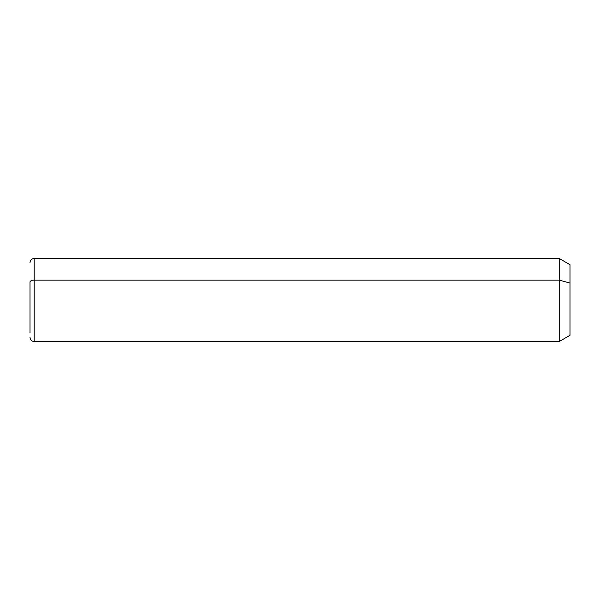 <?xml version="1.0" encoding="UTF-8"?>
<svg xmlns="http://www.w3.org/2000/svg" width="600" height="600" viewBox="0 0 600 600"><rect width="100%" height="100%" fill="white"/><g stroke="black" fill="none" stroke-linecap="round" stroke-linejoin="round"><path stroke-width="0.9" d="M30 262.612C30.247 260.093 31.628 258.705 34.155 258.465L559.207 258.465L570 264.69L570 283.072L559.207 280.087L570 283.072L570 335.31L559.207 341.535L559.207 258.465L559.207 341.535L34.155 341.535L34.155 280.087L559.207 280.087L34.155 280.087L34.155 258.465L34.155 280.087A4.155 1.995 180 0 0 30 282.075L30 332.805L30 282.075A4.155 1.995 0 0 1 34.155 280.087L34.155 341.535C31.628 341.295 30.247 339.907 30 337.388M570 316.928L570 283.072"/></g></svg>
